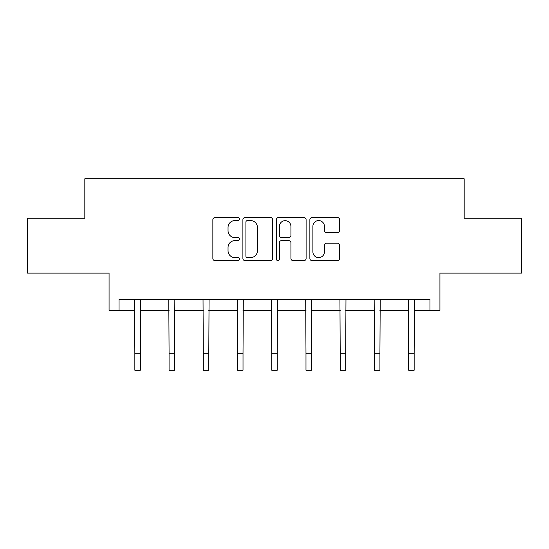 <?xml version="1.0" encoding="UTF-8"?>
<svg xmlns="http://www.w3.org/2000/svg" width="549" height="549" viewBox="0 0 549 549"><rect width="100%" height="100%" fill="white"/><g stroke="black" fill="none" stroke-linecap="round" stroke-linejoin="round"><path stroke-width="0.82" d="M239.398 219.072A1.51 1.51 0 0 0 237.889 217.562L215.009 217.562A2.155 2.155 0 0 0 212.854 219.717L212.854 258.483A2.155 2.155 0 0 0 215.009 260.638L237.889 260.638A1.51 1.51 0 0 0 239.398 259.128A1.51 1.51 0 0 0 237.889 257.618L234.931 257.618A6.89 6.89 0 0 1 228.034 250.728L228.034 247.496A6.89 6.89 0 0 1 234.931 240.606L237.889 240.606A1.51 1.51 0 0 0 239.398 239.096A1.51 1.51 0 0 0 237.889 237.593L234.931 237.593A6.89 6.89 0 0 1 228.034 230.697L228.034 227.471A6.89 6.89 0 0 1 234.931 220.581L237.889 220.581A1.51 1.51 0 0 0 239.398 219.072M119.051 310.405L119.051 299.438L429.949 299.438L429.949 310.405L439.934 310.405L439.934 273.107L521.55 273.107L521.55 218.255L464.173 218.255L464.173 178.761L84.827 178.761L84.827 218.255L27.45 218.255L27.45 273.107L109.066 273.107L109.066 310.405L134.848 310.405M337.436 232.749A2.155 2.155 0 0 0 339.591 230.594L339.591 219.717A2.155 2.155 0 0 0 337.436 217.562L312.024 217.562A2.155 2.155 0 0 0 309.876 219.717L309.876 258.483A2.155 2.155 0 0 0 312.024 260.638L337.436 260.638A2.155 2.155 0 0 0 339.591 258.483L339.591 245.341A2.155 2.155 0 0 0 337.436 243.193L326.566 243.193A2.155 2.155 0 0 0 324.411 245.341L324.411 251.861A5.758 5.758 0 0 1 318.646 257.618A5.758 5.758 0 0 1 312.889 251.861L312.889 226.339A5.758 5.758 0 0 1 318.646 220.581A5.758 5.758 0 0 1 324.411 226.339L324.411 230.594A2.155 2.155 0 0 0 326.566 232.749L337.436 232.749M272.613 219.717A2.155 2.155 0 0 0 270.465 217.562L245.046 217.562A2.155 2.155 0 0 0 242.898 219.717L242.898 258.483A2.155 2.155 0 0 0 245.046 260.638L270.465 260.638A2.155 2.155 0 0 0 272.613 258.483L272.613 219.717M278.535 217.562L303.954 217.562A2.155 2.155 0 0 1 306.102 219.717L306.102 258.483A2.155 2.155 0 0 1 303.954 260.638L293.077 260.638A2.155 2.155 0 0 1 290.922 258.483L290.922 242.761A2.155 2.155 0 0 0 288.767 240.606L281.555 240.606A2.155 2.155 0 0 0 279.4 242.761L279.4 259.128A1.51 1.51 0 0 1 277.89 260.638A1.51 1.51 0 0 1 276.387 259.128L276.387 219.717A2.155 2.155 0 0 1 278.535 217.562M140.331 310.405L169.078 310.405M174.561 310.405L203.302 310.405M208.792 310.405L237.532 310.405M243.015 310.405L271.755 310.405M277.245 310.405L305.985 310.405M311.468 310.405L340.208 310.405M345.698 310.405L374.439 310.405M379.922 310.405L408.669 310.405M414.152 310.405L429.949 310.405M247.421 220.581A1.51 1.51 0 0 0 245.911 222.084L245.911 256.115A1.51 1.51 0 0 0 247.421 257.618L250.543 257.618A6.89 6.89 0 0 0 257.433 250.728L257.433 227.471A6.89 6.89 0 0 0 250.543 220.581L247.421 220.581M290.922 226.449A5.758 5.758 0 0 0 285.157 220.684A5.758 5.758 0 0 0 279.4 226.449L279.4 235.439A2.155 2.155 0 0 0 281.555 237.593L288.767 237.593A2.155 2.155 0 0 0 290.922 235.439L290.922 226.449M134.574 299.438L134.848 353.782L140.331 353.782L140.613 299.438M134.848 353.782L134.848 370.239L140.331 370.239L140.331 353.782M168.797 299.438L169.078 353.782L174.561 353.782L174.836 299.438M169.078 353.782L169.078 370.239L174.561 370.239L174.561 353.782M203.027 299.438L203.302 353.782L208.792 353.782L209.066 299.438M203.302 353.782L203.302 370.239L208.792 370.239L208.792 353.782M237.25 299.438L237.532 353.782L243.015 353.782L243.296 299.438M237.532 353.782L237.532 370.239L243.015 370.239L243.015 353.782M271.481 299.438L271.755 353.782L277.245 353.782L277.519 299.438M271.755 353.782L271.755 370.239L277.245 370.239L277.245 353.782M305.704 299.438L305.985 353.782L311.468 353.782L311.75 299.438M305.985 353.782L305.985 370.239L311.468 370.239L311.468 353.782M339.934 299.438L340.208 353.782L345.698 353.782L345.973 299.438M340.208 353.782L340.208 370.239L345.698 370.239L345.698 353.782M374.164 299.438L374.439 353.782L379.922 353.782L380.203 299.438M374.439 353.782L374.439 370.239L379.922 370.239L379.922 353.782M408.387 299.438L408.669 353.782L414.152 353.782L414.426 299.438M408.669 353.782L408.669 370.239L414.152 370.239L414.152 353.782"/></g></svg>
